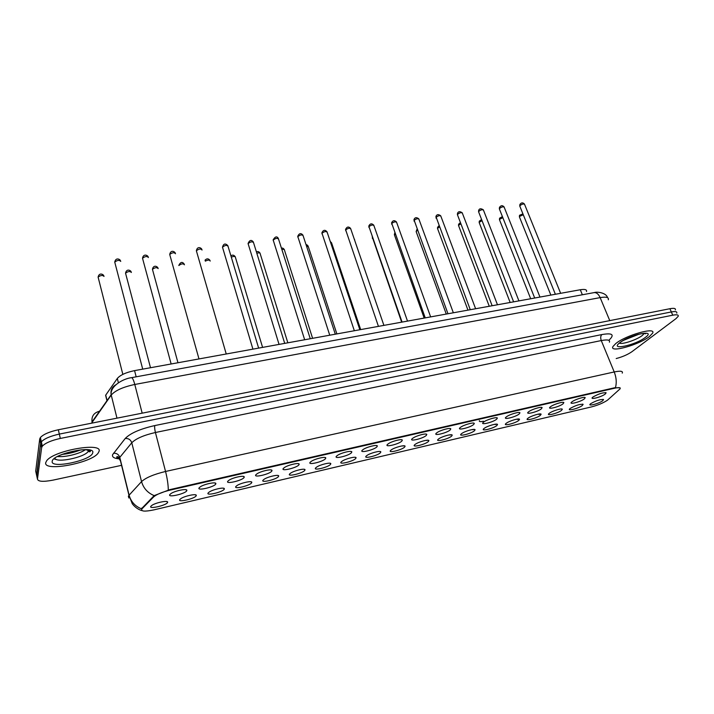 <?xml version="1.0" encoding="UTF-8"?>
<svg xmlns="http://www.w3.org/2000/svg" width="714" height="714" viewBox="0 0 714 714"><rect width="100%" height="100%" fill="white"/><g stroke="black" fill="none" stroke-linecap="round" stroke-linejoin="round"><path stroke-width="1.07" d="M572.039 401.777C575.011 399.429 584.846 396.368 585.203 397.68L584.275 398.956C580.125 402.143 567.532 405.133 571.905 401.884L572.039 401.777M550.521 406.748C553.439 404.374 563.533 401.259 563.864 402.634L562.998 403.865C558.91 407.096 545.969 410.122 550.494 406.775L550.521 406.748M528.601 411.817L528.663 411.764C531.6 409.354 541.81 406.266 542.122 407.685L541.31 408.872C537.33 412.112 524.094 415.182 528.601 411.817M506.235 416.976L506.404 416.851C509.412 414.415 519.667 411.38 519.953 412.835L519.203 413.986C515.365 417.208 501.871 420.341 506.235 416.976M483.432 422.242L483.699 422.036C486.787 419.573 497.096 416.592 497.355 418.083L496.658 419.189C492.963 422.402 479.201 425.598 483.432 422.242M460.173 427.615L460.53 427.329C463.698 424.83 474.069 421.912 474.301 423.438L473.668 424.5C470.115 427.704 456.085 430.961 460.173 427.615M436.441 433.095L436.897 432.729C440.145 430.203 450.579 427.338 450.784 428.909L450.213 429.917C446.821 433.112 432.505 436.433 436.441 433.095M412.228 438.691L412.781 438.244C416.101 435.692 426.624 432.871 426.793 434.487L426.276 435.442C423.045 438.619 408.444 442.011 412.228 438.691M387.506 444.403L388.157 443.867C391.558 441.288 402.169 438.521 402.312 440.172L401.848 441.091C398.796 444.251 383.891 447.714 387.506 444.403M362.275 450.231L363.015 449.615C366.505 447 377.215 444.295 377.322 445.991L376.912 446.848C374.047 449.99 358.83 453.524 362.275 450.231M336.508 456.175L337.338 455.487C340.908 452.846 351.743 450.195 351.823 451.926L351.458 452.73C348.78 455.853 333.242 459.459 336.508 456.175M310.197 462.253L311.117 461.476C314.767 458.816 325.736 456.21 325.771 457.986L325.459 458.727C322.978 461.842 307.118 465.519 310.197 462.253M283.315 468.464L284.315 467.608C288.063 464.912 299.166 462.36 299.175 464.18L298.907 464.859C296.631 467.947 280.432 471.713 283.315 468.464M255.844 474.81L256.933 473.864C260.762 471.151 272.034 468.643 271.998 470.499L271.784 471.124C269.722 474.194 253.175 478.032 255.844 474.81M227.766 481.29L228.935 480.272C232.862 477.523 244.304 475.069 244.242 476.97L244.063 477.532C242.224 480.576 225.312 484.503 227.766 481.29M199.072 487.921L200.313 486.814C204.329 484.047 215.967 481.638 215.869 483.574L215.726 484.074C214.129 487.091 196.841 491.107 199.072 487.921M169.727 494.695L171.03 493.517C175.144 490.723 186.997 488.349 186.863 490.331L186.756 490.768C185.399 493.758 167.736 497.854 169.727 494.695M593.138 396.904C598.805 393.753 603.134 392.388 606.132 392.825L605.142 394.137C600.947 397.279 588.693 400.242 592.906 397.082L593.138 396.904M570.299 408.372C575.868 405.275 580.152 403.945 583.133 404.374L582.24 405.579C578.233 408.613 566.006 411.576 570.129 408.497L570.299 408.372M549.325 413.272C552.172 410.987 562.034 407.944 562.329 409.256L561.49 410.425C557.545 413.504 544.978 416.494 549.253 413.335L549.325 413.272M527.958 418.27L527.967 418.252C530.77 415.95 540.855 412.87 541.132 414.236L540.346 415.369C536.473 418.475 523.576 421.501 527.958 418.27M506.172 423.357L506.28 423.277C509.153 420.939 519.283 417.913 519.533 419.314L518.81 420.403C515.062 423.5 501.924 426.588 506.172 423.357M483.976 428.543L484.172 428.391C487.109 426.026 497.292 423.054 497.524 424.482L496.855 425.535C493.249 428.614 479.853 431.765 483.976 428.543M461.342 433.835L461.628 433.612C464.644 431.211 474.881 428.293 475.087 429.757L474.471 430.765C471.008 433.835 457.353 437.048 461.342 433.835M438.262 439.235L438.646 438.931C441.725 436.504 452.033 433.63 452.212 435.138L451.65 436.102C448.338 439.155 434.415 442.43 438.262 439.235M414.727 444.733L415.191 444.358C418.35 441.904 428.739 439.083 428.891 440.627L428.382 441.538C425.223 444.581 411.023 447.919 414.727 444.733M390.71 450.347L391.272 449.891C394.503 447.41 404.981 444.635 405.097 446.223L404.642 447.089C401.652 450.115 387.166 453.515 390.71 450.347M366.211 456.067L366.853 455.541C370.164 453.033 380.74 450.311 380.839 451.926L380.428 452.747C377.608 455.755 362.837 459.227 366.211 456.067M341.212 461.913L341.944 461.306C345.326 458.772 356.009 456.094 356.081 457.754L355.715 458.522C353.073 461.521 337.999 465.055 341.212 461.913M315.695 467.875L316.507 467.197C319.97 464.635 330.778 462.012 330.814 463.698L330.502 464.421C328.038 467.393 312.661 471.008 315.695 467.875M289.643 473.971L290.527 473.212C294.079 470.624 305.021 468.045 305.021 469.776L304.753 470.437C302.495 473.391 286.787 477.077 289.643 473.971M263.038 480.183L264.002 479.353C267.634 476.738 278.728 474.203 278.692 475.97L278.469 476.577C276.407 479.513 260.378 483.28 263.038 480.183M235.861 486.537L236.896 485.627C240.618 482.994 251.881 480.495 251.81 482.307L251.623 482.851C249.775 485.761 233.407 489.608 235.861 486.537M208.095 493.026L209.211 492.044C213.013 489.385 224.455 486.921 224.357 488.769L224.205 489.26C222.581 492.142 205.855 496.069 208.095 493.026M179.732 499.657L180.901 498.604C184.801 495.909 196.439 493.49 196.305 495.373L196.189 495.811C194.797 498.667 177.706 502.683 179.732 499.657M150.734 506.431L151.966 505.307C155.955 502.594 167.808 500.211 167.647 502.129L167.558 502.504C166.407 505.325 148.949 509.43 150.734 506.431M590.889 403.562C596.422 400.509 600.644 399.18 603.562 399.581L602.607 400.822C598.555 403.821 586.64 406.748 590.63 403.749L590.889 403.562M607.962 399.778L607.07 400.474C602.875 403.142 597.654 405.293 591.406 406.926L153.929 509.867C144.612 511.795 140.622 511.456 141.979 508.841L153.644 496.917C156.589 494.374 161.989 492.133 169.843 490.179L614.665 388.202C618.94 387.291 620.743 387.506 620.073 388.853L607.962 399.778M106.386 398.367L105.618 395.279L117.319 378.456C120.273 375.02 126.021 372.405 134.571 370.62L580.295 289.75C584.953 289.009 587.024 289.607 586.515 291.535M176.34 491.205L179.178 490.393M205.721 484.44L208.095 483.753M234.54 477.8L236.289 477.282M263.002 471.213L263.6 471.035M479.433 420.617C478.889 421.688 480.245 421.894 483.503 421.251M649.392 336.544L652.587 333.215C656.648 326.53 625.848 335.134 615.736 343.577L612.924 346.567C609.033 353.216 638.744 344.987 649.392 336.544L652.587 333.215C656.648 326.53 625.848 335.134 615.736 343.577L612.924 346.567C609.033 353.216 638.744 344.987 649.392 336.544M98.969 451.569C103.503 441.823 53.755 450.329 46.633 460.807L45.705 462.699C43.393 472.168 91.847 462.984 98.193 453.024L98.969 451.569C103.503 441.823 53.755 450.329 46.633 460.807L45.705 462.699C43.393 472.168 91.847 462.984 98.193 453.024L98.969 451.569M616.191 358.553C622.465 356.884 627.695 354.608 631.89 351.725L675.935 318.676L678.175 316.347C678.702 314.812 676.89 314.428 672.749 315.186L671.33 311.947C675.471 311.188 677.283 311.59 676.765 313.134C677.283 311.59 675.471 311.188 671.33 311.947L59.316 434.094C50.373 436.067 44.384 438.646 41.358 441.832L40.689 443.233L36.753 475.899M128.895 498.015L128.368 496.266L129.109 495.168C130.939 501.674 135.053 506.217 141.434 508.796L154.17 495.614L169.709 489.661L614.495 387.782L620.055 387.782M541.132 414.236L538.713 414.37M519.533 419.314L517.15 419.395M496.765 424.152L495.177 424.518M474.248 429.4L472.784 429.748M451.284 434.755L449.945 435.067M427.864 440.217L426.651 440.493M403.981 445.786L402.892 446.036M672.749 315.186L60.315 438.441C51.354 440.422 45.366 443.001 42.322 446.17L41.653 447.553L37.458 479.103C38.11 481.638 43.259 481.986 52.925 480.147L121.567 465.332M675.346 309.93C675.863 308.368 674.043 307.966 669.91 308.716L58.325 429.766C49.391 431.729 43.411 434.308 40.395 437.512L39.725 438.923L35.7 471.097L36.575 475.096L40.689 443.233L41.358 441.832C44.384 438.646 50.373 436.067 59.316 434.094L671.33 311.947L669.91 308.716M142.113 508.707L141.925 507.957M153.644 496.917L153.448 496.159M169.843 490.179L169.709 489.661M582.365 294.775L580.295 289.75M136.169 376.813L134.571 370.62M118.381 382.695L117.319 378.456M107.064 400.554L105.726 395.128M119.006 458.825C114.124 458.406 111.982 457.04 112.571 454.738L125.236 438.458C130.385 433.184 140.247 428.882 154.822 425.562L601.84 334.571C611.238 332.947 614.201 334.223 610.711 338.391L608.837 340.337M154.17 495.614C147.655 492.91 143.452 488.233 141.55 481.593L129.109 495.168L119.782 457.388L119.077 458.575L120.514 461.057M168.299 490.045C168.218 484.61 167.299 478.416 165.55 471.472L614.219 371.958C616.396 377.563 616.807 382.784 615.45 387.613M125.236 438.458C128.502 438.289 130.689 439.717 131.778 442.769L141.55 481.593C145.834 477.684 153.831 474.31 165.55 471.472L155.42 432.505C143.809 435.174 135.928 438.592 131.778 442.769L119.782 457.388C118.738 454.425 116.614 453.033 113.437 453.229M609.399 342.193C610.247 339.935 607.543 339.391 601.268 340.56L614.219 371.958C620.511 370.673 623.179 371.057 622.233 373.127M37.458 479.103L36.575 475.096M60.315 438.441L58.325 429.766M41.653 447.553L39.725 438.923M601.84 334.571C600.563 335.946 600.376 337.936 601.268 340.56L155.42 432.505C154.661 429.292 154.456 426.981 154.822 425.562M608.292 299.8C609.024 297.327 606.302 296.596 600.144 297.613L134.785 384.471C123.076 386.961 115.222 390.504 111.223 395.074L91.544 423.197M92.293 423.045L92.017 421.885C91.401 416.244 93.909 412.692 99.532 411.228M593.736 292.686L594.325 292.57C596.663 292.544 598.609 294.222 600.144 297.613L609.765 320.613M92.213 423.063L92.017 421.885L111.152 394.762L116.971 418.163M131.394 377.697L131.626 377.652C132.59 377.956 133.643 380.223 134.785 384.471L142.175 413.174M607.498 297.631C606.409 292.82 597.136 291.49 594.325 292.57L131.626 377.652C123.683 378.5 110.027 385.855 111.152 394.762C110.429 390.335 111.964 387.015 115.766 384.784M118.301 458.763L118.265 457.826M523.282 214.753L519.622 216.369L519.551 217.217M560.642 293.32L524.638 204.525C523.835 203.561 522.291 203.918 520.006 205.587L519.944 206.48M623.822 340.203L639.057 334.161M619.413 343.05C621.653 344.88 636.861 339.846 642.323 335.464L644.305 333.384L645.349 333.777C645.759 334.018 647.321 332.456 638.584 334.286C630.364 336.303 620.859 341.738 620.948 341.908M619.823 342.72C608.98 350.895 635.415 345.281 645.402 337.374C657.032 328.993 629.828 334.589 619.823 342.72M502.843 217.672L499.684 219.252L499.63 220.09M482.057 220.706L479.38 222.179L479.362 223.018M460.905 223.83L458.727 225.169L458.727 225.999M439.378 227.043L437.7 228.203L437.718 229.024M539.971 297.069L504.262 207.399C503.45 206.4 501.888 206.748 499.577 208.443L499.532 209.336M518.917 300.889L483.53 210.318C482.691 209.282 481.111 209.621 478.773 211.353L478.764 212.237M497.471 304.78L462.413 213.299C461.556 212.219 459.95 212.558 457.603 214.307L457.612 215.191M57.379 456.567L59.565 456.585M54.764 459.218L56.451 459.504M57.718 456.424C64.447 457.522 79.441 453.917 85.171 449.847M54.951 458.281C56.147 463.279 84.404 457.424 88.17 451.489L88.715 450.311M52.202 461.333C50.23 469.178 91.615 460.396 92.686 452.881C96.087 444.679 52.586 453.622 52.202 461.333M89.277 451.721L90.803 450.356M417.458 230.372L416.289 231.3L416.333 232.112M395.154 233.817L394.556 235.254M372.458 237.45L372.378 238.449M475.613 308.743L440.913 216.333C440.029 215.217 438.405 215.548 436.031 217.324L436.067 218.198M453.345 312.786L419.011 219.421C418.109 218.261 416.458 218.591 414.066 220.394L414.129 221.26M430.64 316.909L396.698 222.572C395.77 221.376 394.101 221.688 391.683 223.527L391.772 224.374M354.706 240.011L354.34 239.342M360.686 329.6L331.742 243.358L330.609 242.528M336.874 333.92L308.35 246.776L306.467 245.955M312.598 338.32L284.502 250.248C284.6 249.409 283.717 249.168 281.878 249.534M287.849 342.818L260.208 253.8C260.208 252.801 259.084 252.613 256.826 253.247M407.507 321.104L373.975 225.785C373.02 224.535 371.325 224.848 368.888 226.713L368.995 227.552M383.909 325.388L350.806 229.051C349.833 227.766 348.111 228.069 345.647 229.962L345.781 230.792M359.847 329.752L327.208 232.389C326.191 231.05 324.451 231.345 321.96 233.273L322.112 234.085M335.303 334.206L303.138 235.79C302.102 234.406 300.326 234.692 297.818 236.646L297.988 237.45M310.269 338.748L278.603 239.252C277.532 237.824 275.729 238.101 273.194 240.091L273.391 240.877M262.591 347.397L235.433 257.406C235.281 256.255 233.897 256.156 231.291 257.111M210.175 261.083C209.72 259.771 208.095 259.798 205.293 261.146M184.435 264.805C183.248 263.359 181.383 263.6 178.83 265.519M158.169 268.598C156.884 267.161 154.983 267.402 152.448 269.33L152.653 270.079M131.376 272.471C130.028 271.034 128.083 271.266 125.548 273.176L125.753 273.944M104.039 276.416C102.62 274.988 100.638 275.22 98.104 277.103L98.3 277.889M284.716 343.38L253.586 242.787C252.479 241.314 250.641 241.582 248.088 243.599L248.302 244.367M258.638 348.111L228.069 246.392C226.918 244.875 225.062 245.134 222.482 247.178L222.473 247.178M202.053 250.034C200.848 248.508 198.956 248.758 196.368 250.784L196.591 251.56M175.501 253.747C174.243 252.221 172.306 252.47 169.718 254.47L169.941 255.273M148.414 257.531C147.075 256.014 145.112 256.255 142.514 258.236L142.738 259.057M120.746 261.404C119.354 259.887 117.346 260.11 114.74 262.083L114.963 262.913M584.561 397.412L585.203 397.68M563.194 402.339L563.864 402.634M541.417 407.373L542.122 407.685M519.212 412.496L519.953 412.835M496.569 417.726L497.355 418.083M473.48 423.063L474.301 423.438M449.927 428.507L450.784 428.909M425.901 434.058L426.793 434.487M401.384 439.726L402.312 440.172M376.358 445.509L377.322 445.991M350.815 451.418L351.823 451.926M324.727 457.451L325.771 457.986M298.095 463.618L299.175 464.18M270.883 469.919L271.998 470.499M243.081 476.354L244.242 476.97M214.673 482.932L215.869 483.574M185.631 489.661L186.863 490.331M605.526 392.575L606.132 392.825M582.544 404.115L583.133 404.374M561.704 408.988L562.329 409.256M496.801 424.161L497.524 424.482M474.337 429.409L475.087 429.757M451.426 434.764L452.212 435.138M428.07 440.235L428.891 440.627M404.249 445.804L405.097 446.223M379.946 451.489L380.839 451.926M355.153 457.29L356.081 457.754M329.85 463.216L330.814 463.698M304.03 469.259L305.021 469.776M277.675 475.435L278.692 475.97M250.757 481.745L251.81 482.307M223.268 488.189L224.357 488.769M195.181 494.766L196.305 495.373M166.496 501.496L167.647 502.129M602.991 399.34L603.562 399.581M141.979 508.841L141.791 508.109M106.957 400.706L105.618 395.279M118.988 458.272C116.685 457.906 116.096 457.326 117.23 456.541L119.649 457.558L128.966 495.329L132.295 503.772C136.231 509.002 141.202 510.474 141.934 510.581M42.322 446.17L40.395 437.512M522.934 213.897L519.524 215.271L519.381 216.797L550.86 295.096M555.376 294.275L519.756 206.025L519.899 204.499C521.291 202.499 522.818 202.357 524.478 204.088M502.415 216.592L499.577 218.207L499.452 219.653L530.689 298.755M481.593 219.501L479.272 221.188L479.174 222.554L510.162 302.477M460.432 222.581L458.611 224.232L458.54 225.517L489.251 306.27M438.914 225.802L437.584 227.338L437.53 228.525L467.965 310.135M534.688 298.024L499.345 208.854L499.461 207.408C500.925 205.311 502.469 205.15 504.102 206.935M513.616 301.852L478.567 211.737L478.657 210.371C479.389 208.461 480.95 208.292 483.36 209.845M492.142 305.744L457.415 214.664L457.478 213.397C458.281 211.371 459.861 211.174 462.244 212.799M80.298 450.052C73.944 452.435 68.035 453.863 62.573 454.345M57.45 456.532C57.281 455.862 78.638 448.312 87.01 449.981C93.213 451.926 88.804 451.712 89.446 451.819L88.17 451.489L87.84 450.106M417.03 229.194L416.146 231.586L446.277 314.071M394.788 232.809L394.369 234.71L424.178 318.078M372.226 236.798L401.661 322.166M470.267 309.715L435.906 216.476C436.816 214.316 438.423 214.093 440.734 215.806M447.973 313.758L413.942 219.626C414.914 217.333 416.539 217.083 418.832 218.877M425.241 317.882L391.567 222.83C392.816 220.323 394.467 220.046 396.52 222M354.537 239.44L354.189 238.895M331.573 242.769L330.27 241.528M308.171 246.16C307.35 244.991 306.645 244.509 306.065 244.732M284.324 249.623C283.396 248.249 282.441 247.785 281.459 248.222M260.03 253.149C258.95 251.569 257.754 251.167 256.424 251.944M402.071 322.085L368.772 226.106C370.066 223.464 371.735 223.161 373.788 225.187M378.438 326.378L345.54 229.444C346.897 226.65 348.593 226.311 350.628 228.435M354.34 330.752L321.871 232.853C323.21 229.917 324.924 229.551 327.012 231.747M329.752 335.214L297.738 236.334C299.166 233.219 300.906 232.818 302.95 235.129M304.664 339.766L273.141 239.877C275.211 236.423 276.97 235.986 278.415 238.565M235.254 256.737C233.88 254.934 232.434 254.657 230.934 255.907M205.016 260.217C206.757 258.343 208.417 258.406 209.996 260.405M178.803 265.429C180.562 261.913 182.365 261.485 184.239 264.144M177.964 362.748L152.448 269.33C153.323 264.823 157.026 266.072 157.964 267.964M150.502 367.737L125.548 273.176C126.521 268.259 130.832 270.419 131.162 271.856M122.844 374.377L98.104 277.103C99.166 272.15 103.459 274.372 103.807 275.827M279.058 344.407L248.061 243.501C249.641 239.958 251.426 239.485 253.399 242.082M227.882 245.661C225.321 243.099 223.527 243.599 222.482 247.178L252.926 349.146M201.848 249.32C200.759 247.374 197.198 246.276 196.368 250.784L226.24 353.992M175.287 253.051C174.314 251.158 170.601 249.873 169.718 254.47L198.983 358.937M148.182 256.861C147.7 255.335 143.478 253.291 142.514 258.236L171.146 363.988M120.505 260.753C120.113 259.28 115.784 257.049 114.74 262.083L142.711 369.147"/></g></svg>
